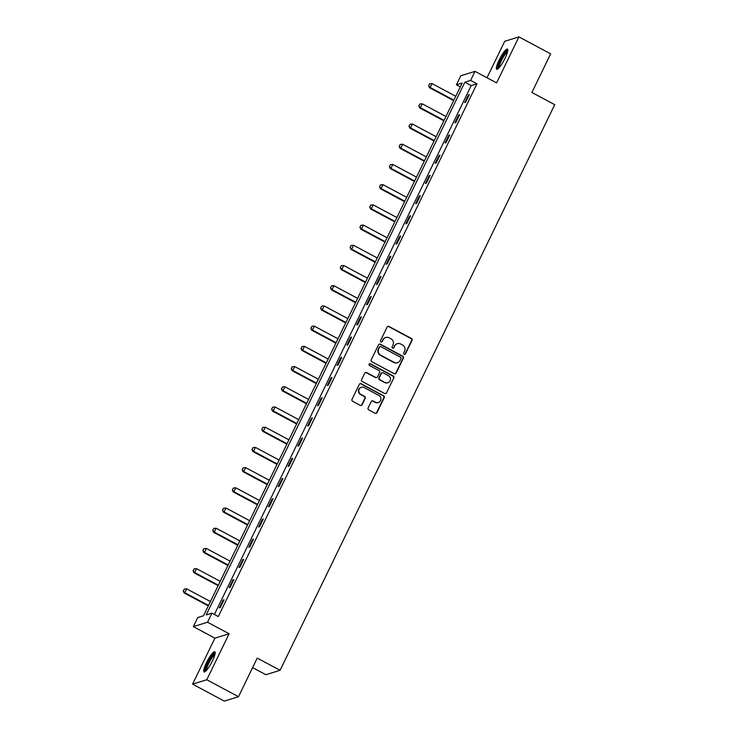 <?xml version="1.0" encoding="UTF-8"?>
<svg xmlns="http://www.w3.org/2000/svg" width="738" height="738" viewBox="0 0 738 738"><rect width="100%" height="100%" fill="white"/><g stroke="black" fill="none" stroke-linecap="round" stroke-linejoin="round"><path stroke-width="1.11" d="M404.166 354.305A1.006 0.969 72.8 0 0 405.466 353.88L412.025 340.366A1.439 1.384 72.8 0 0 411.398 338.428L388.981 326.445A1.439 1.384 72.8 0 0 387.127 327.054L380.559 340.559A1.006 0.969 72.8 0 0 381.731 341.989A1.006 0.969 72.8 0 0 382.302 341.491L383.151 339.748A4.612 4.428 72.8 0 1 389.12 337.81L390.983 338.807A4.612 4.428 72.8 0 1 392.994 345.006L392.146 346.749A1.006 0.969 72.8 0 0 393.317 348.179A1.006 0.969 72.8 0 0 393.889 347.69L394.738 345.938A4.612 4.428 72.8 0 1 400.697 344L402.561 344.997A4.612 4.428 72.8 0 1 404.572 351.196L403.723 352.949A1.006 0.969 72.8 0 0 404.166 354.305M404.692 354.415A1.006 0.969 72.8 0 0 405.088 354L411.647 340.486A1.439 1.384 72.8 0 0 411.02 338.548L388.603 326.565A1.439 1.384 72.8 0 0 387.754 326.417M381.537 342.026A1.006 0.969 72.8 0 0 381.924 341.611L383.151 339.748M393.114 348.225A1.006 0.969 72.8 0 0 393.502 347.801L394.738 345.938M212.424 660.934A11.448 2.251 -61.9 0 0 214.823 651.774A11.448 2.251 -61.9 0 0 206.428 662.789A11.448 2.251 -61.9 0 0 204.029 671.958A11.448 2.251 -61.9 0 0 212.424 660.934M505.069 58.256A11.448 2.251 -61.9 0 0 507.467 49.086A11.448 2.251 -61.9 0 0 499.082 60.101A11.448 2.251 -61.9 0 0 496.674 69.271A11.448 2.251 -61.9 0 0 505.069 58.256M368.142 407.966A1.439 1.384 72.8 0 0 368.769 409.904L375.061 413.271A1.439 1.384 72.8 0 0 376.924 412.662L384.212 397.653A1.439 1.384 72.8 0 0 383.585 395.716L361.168 383.732A1.439 1.384 72.8 0 0 359.305 384.341L352.017 399.341A1.439 1.384 72.8 0 0 352.644 401.278L360.245 405.346A1.439 1.384 72.8 0 0 362.109 404.738L365.227 398.317A1.439 1.384 72.8 0 0 364.6 396.38L360.827 394.36A3.856 3.708 72.8 0 1 361.343 387.284A3.856 3.708 72.8 0 1 364.129 387.561L378.889 395.448A3.856 3.708 72.8 0 1 378.373 402.533A3.856 3.708 72.8 0 1 375.587 402.256L373.124 400.937A1.439 1.384 72.8 0 0 371.26 401.546L368.142 407.966M211.944 613.158L207.544 622.226L193.338 626.617L197.738 617.549L203.504 615.769L462.182 83.043L456.416 84.824L460.816 75.756L475.032 71.355L470.623 80.433L464.866 82.213L206.188 614.938L211.944 613.158L218.291 616.544L476.969 83.818L470.623 80.433M475.032 71.355L496.6 82.896L518.925 36.9L550.649 53.856L531.895 92.462L554.736 104.676L280.08 670.307L257.239 658.102L238.494 696.709L206.778 679.744L229.112 633.757L207.544 622.226M394.267 373.714A1.439 1.384 72.8 0 0 396.131 373.114L403.418 358.105A1.439 1.384 72.8 0 0 402.791 356.168L380.374 344.185A1.439 1.384 72.8 0 0 378.511 344.794L371.223 359.793A1.439 1.384 72.8 0 0 371.851 361.731L394.267 373.714M393.815 377.884L386.527 392.884A1.439 1.384 72.8 0 1 384.664 393.492L362.247 381.509A1.439 1.384 72.8 0 1 361.62 379.572L364.738 373.151A1.439 1.384 72.8 0 1 366.601 372.542L375.688 377.404A1.439 1.384 72.8 0 0 377.552 376.795L379.627 372.533A1.439 1.384 72.8 0 0 379 370.596L369.535 365.541A1.006 0.969 72.8 0 1 369.664 363.686A1.006 0.969 72.8 0 1 370.393 363.76L393.188 375.946A1.439 1.384 72.8 0 1 393.815 377.884L386.527 392.884M238.494 696.709L224.287 701.1L192.572 684.144L206.778 679.744M518.925 36.9L504.718 41.291L487.006 77.767M252.617 667.622L265.864 674.707L280.08 670.307M476.969 83.818L471.213 85.599L214.407 614.468M468.445 94.824L464.672 102.6L465.632 102.296L469.405 94.529L468.445 94.824L469.091 95.174M458.63 115.036L454.857 122.803L455.816 122.508L459.589 114.741L458.63 115.036L459.276 115.377M448.815 135.248L445.042 143.015L446.001 142.72L449.774 134.953L448.815 135.248L449.46 135.589M438.999 155.46L435.226 163.227L436.186 162.932L439.959 155.155L438.999 155.46L439.654 155.801M429.193 175.662L425.411 183.439L426.37 183.144L430.153 175.367L429.193 175.662L429.839 176.013M419.378 195.874L415.605 203.651L416.564 203.356L420.337 195.579L419.378 195.874L420.023 196.225M409.562 216.086L405.789 223.863L406.749 223.559L410.522 215.791L409.562 216.086L410.208 216.437M399.747 236.298L395.974 244.066L396.933 243.771L400.706 236.003L399.747 236.298L400.393 236.64M389.932 256.51L386.159 264.278L387.118 263.983L390.891 256.215L389.932 256.51L390.587 256.852M380.116 276.722L376.343 284.49L377.303 284.195L381.085 276.418L380.116 276.722L380.771 277.064M370.31 296.925L366.537 304.702L367.496 304.407L371.269 296.63L370.31 296.925L370.956 297.276M360.495 317.137L356.722 324.914L357.681 324.619L361.454 316.842L360.495 317.137L361.14 317.488M350.679 337.349L346.906 345.126L347.866 344.821L351.639 337.054L350.679 337.349L351.325 337.7M340.864 357.561L337.091 365.328L338.05 365.033L341.823 357.266L340.864 357.561L341.51 357.902M331.048 377.773L327.275 385.54L328.235 385.245L332.017 377.478L331.048 377.773L331.703 378.114M321.242 397.985L317.46 405.752L318.429 405.457L322.202 397.681L321.242 397.985L321.888 398.326M311.427 418.188L307.654 425.964L308.613 425.669L312.386 417.892L311.427 418.188L312.073 418.538M301.611 438.4L297.838 446.176L298.798 445.881L302.571 438.104L301.611 438.4L302.257 438.75M291.796 458.612L288.023 466.388L288.982 466.084L292.755 458.316L291.796 458.612L292.442 458.962M281.981 478.824L278.208 486.591L279.167 486.296L282.94 478.528L281.981 478.824L282.636 479.165M272.174 499.036L268.392 506.803L269.352 506.508L273.134 498.74L272.174 499.036L272.82 499.377M262.359 519.248L258.586 527.015L259.545 526.72L263.318 518.943L262.359 519.248L263.005 519.589M252.544 539.45L248.771 547.227L249.73 546.932L253.503 539.155L252.544 539.45L253.189 539.801M242.728 559.662L238.955 567.439L239.915 567.144L243.688 559.367L242.728 559.662L243.374 560.013M232.913 579.874L229.14 587.651L230.099 587.347L233.872 579.579L232.913 579.874L233.568 580.225M223.107 600.086L219.324 607.854L220.284 607.558L224.066 599.791L223.107 600.086L223.752 600.428M229.112 633.757L214.906 638.149L192.572 684.144M214.906 638.149L193.338 626.617M460.3 86.9L456.416 84.824M471.213 85.599L464.866 82.213M397.358 343.668L396.979 343.788A4.612 4.428 72.8 0 0 394.35 346.057M385.78 337.469L385.393 337.589A4.612 4.428 72.8 0 0 382.773 339.867M395.116 373.871A1.439 1.384 72.8 0 0 395.743 373.234L403.031 358.225A1.439 1.384 72.8 0 0 402.404 356.288L379.987 344.305A1.439 1.384 72.8 0 0 379.138 344.157M400.992 358.576A1.006 0.969 72.8 0 0 400.549 357.22L380.882 346.694A1.006 0.969 72.8 0 0 379.572 347.118L378.677 348.963A4.612 4.428 72.8 0 0 380.688 355.163L394.138 362.358A4.612 4.428 72.8 0 0 400.097 360.421L400.992 358.576M380.144 346.62L379.766 346.74A1.006 0.969 72.8 0 0 379.194 347.238L379.572 347.118M397.478 362.69L397.09 362.81A4.612 4.428 72.8 0 1 393.751 362.478L380.301 355.282A4.612 4.428 72.8 0 1 378.29 349.083L379.194 347.238M385.513 393.64A1.439 1.384 72.8 0 0 386.14 393.003M376.74 377.505L376.352 377.625A1.439 1.384 72.8 0 1 375.31 377.524L366.214 372.662A1.439 1.384 72.8 0 0 365.375 372.515M393.428 378.004A1.439 1.384 72.8 0 0 392.8 376.066L370.015 363.88A1.006 0.969 72.8 0 0 369.48 363.769M385.125 382.45A3.856 3.708 72.8 0 0 390.485 379.415A3.856 3.708 72.8 0 0 388.428 375.642L383.234 372.865A1.439 1.384 72.8 0 0 381.371 373.465L379.295 377.727A1.439 1.384 72.8 0 0 379.922 379.664L384.738 382.561A3.856 3.708 72.8 0 0 387.533 382.847L387.911 382.727M382.183 372.755L381.804 372.875A1.439 1.384 72.8 0 0 380.983 373.585L381.371 373.465M384.738 382.561L379.544 379.784A1.439 1.384 72.8 0 1 378.917 377.847L380.983 373.585M378.373 402.533L377.994 402.653A3.856 3.708 72.8 0 1 375.199 402.376L372.745 401.057A1.439 1.384 72.8 0 0 371.897 400.909M361.343 387.284L360.956 387.404A3.856 3.708 72.8 0 0 360.448 394.479L360.827 394.36M361.085 405.494A1.439 1.384 72.8 0 0 361.721 404.858L364.84 398.437A1.439 1.384 72.8 0 0 364.212 396.5L360.448 394.479M375.91 413.418A1.439 1.384 72.8 0 0 376.537 412.782L383.825 397.773A1.439 1.384 72.8 0 0 383.197 395.836L360.781 383.852A1.439 1.384 72.8 0 0 359.941 383.705M455.752 96.272L432.071 83.606L430.189 87.499L453.87 100.156M428.723 85.737L429.664 83.791L428.603 85.765L430.189 87.499L429.498 87.711L453.639 100.617M432.071 83.606L429.664 83.791M428.603 85.765L429.498 87.711M498.399 68.44A9.908 1.946 118.1 0 1 499.866 61.881A9.908 1.946 118.1 0 1 505.465 52.546A9.908 1.946 118.1 0 1 507.735 50.977M507.513 52.02A9.17 1.799 -61.9 0 0 505.927 53.422A9.17 1.799 -61.9 0 0 501.176 61.097A9.17 1.799 -61.9 0 0 499.137 67.675M507.799 49.741A11.374 2.232 -61.9 0 0 505.825 51.485A11.374 2.232 -61.9 0 0 499.921 61.042A11.374 2.232 -61.9 0 0 497.412 69.188M205.745 671.128A9.908 1.946 118.1 0 1 207.848 663.204A9.908 1.946 118.1 0 1 215.09 653.665M214.859 654.707A9.17 1.799 -61.9 0 0 208.679 663.49A9.17 1.799 -61.9 0 0 206.492 670.362M215.155 652.429A11.374 2.232 -61.9 0 0 207.461 663.324A11.374 2.232 -61.9 0 0 204.758 671.866M445.936 116.484L422.265 103.818L420.374 107.711L444.055 120.368M418.907 105.94L419.848 104.003L418.797 105.977L420.374 107.711L419.682 107.923L443.824 120.829M422.265 103.818L419.848 104.003M418.797 105.977L419.682 107.923M436.121 136.696L412.45 124.03L410.559 127.914L434.239 140.58M409.092 126.152L410.042 124.215L408.981 126.189L410.559 127.914L409.867 128.135L434.018 141.041M412.45 124.03L410.042 124.215M408.981 126.189L409.867 128.135M426.315 156.899L402.634 144.242L400.743 148.126L424.424 160.792M399.286 146.364L400.227 144.417L399.166 146.401L400.743 148.126L400.051 148.338L424.202 161.253M402.634 144.242L400.227 144.417M399.166 146.401L400.051 148.338M416.5 177.111L392.819 164.454L390.937 168.338L414.608 181.004M389.47 166.576L390.411 164.629L389.35 166.613L390.937 168.338L390.245 168.55L414.387 181.465M392.819 164.454L390.411 164.629M389.35 166.613L390.245 168.55M406.684 197.323L383.004 184.666L381.122 188.55L404.793 201.206M379.655 186.788L380.596 184.841L379.535 186.825L381.122 188.55L380.43 188.762L404.572 201.677M383.004 184.666L380.596 184.841M379.535 186.825L380.43 188.762M396.869 217.535L373.197 204.869L371.306 208.762L394.987 221.418M369.839 207L370.78 205.053L369.729 207.027L371.306 208.762L370.614 208.974L394.756 221.88M373.197 204.869L370.78 205.053M369.729 207.027L370.614 208.974M387.053 237.747L363.382 225.081L361.491 228.974L385.171 241.63M360.024 227.203L360.974 225.265L359.913 227.239L361.491 228.974L360.799 229.186L384.941 242.092M363.382 225.081L360.974 225.265M359.913 227.239L360.799 229.186M377.247 257.959L353.567 245.293L351.675 249.176L375.356 261.842M350.209 247.414L351.159 245.477L350.098 247.451L351.675 249.176L350.984 249.398L375.135 262.304M353.567 245.293L351.159 245.477M350.098 247.451L350.984 249.398M367.432 278.161L343.751 265.505L341.869 269.388L365.541 282.054M340.402 267.626L341.343 265.68L340.283 267.663L341.869 269.388L341.177 269.601L365.319 282.516M343.751 265.505L341.343 265.68M340.283 267.663L341.177 269.601M357.616 298.373L333.936 285.717L332.054 289.6L355.725 302.266M330.587 287.838L331.528 285.892L330.467 287.875L332.054 289.6L331.362 289.813L355.504 302.728M333.936 285.717L331.528 285.892M330.467 287.875L331.362 289.813M347.801 318.585L324.12 305.929L322.238 309.812L345.919 322.469M320.772 308.05L321.713 306.104L320.661 308.087L322.238 309.812L321.547 310.025L345.688 322.94M324.12 305.929L321.713 306.104M320.661 308.087L321.547 310.025M337.986 338.797L314.314 326.131L312.423 330.024L336.104 342.681M310.956 328.262L311.906 326.316L310.846 328.29L312.423 330.024L311.731 330.237L335.873 343.142M314.314 326.131L311.906 326.316M310.846 328.29L311.731 330.237M328.179 359.009L304.499 346.343L302.608 350.236L326.288 362.893M301.141 348.465L302.091 346.528L301.03 348.502L302.608 350.236L301.916 350.449L326.067 363.354M304.499 346.343L302.091 346.528M301.03 348.502L301.916 350.449M318.364 379.221L294.683 366.555L292.792 370.439L316.473 383.105M291.335 368.677L292.276 366.74L291.215 368.714L292.792 370.439L292.11 370.661L316.251 383.566M294.683 366.555L292.276 366.74M291.215 368.714L292.11 370.661M308.549 399.424L284.868 386.767L282.986 390.651L306.657 403.317M281.519 388.889L282.46 386.943L281.399 388.926L282.986 390.651L282.294 390.863L306.436 403.778M284.868 386.767L282.46 386.943M281.399 388.926L282.294 390.863M298.733 419.636L275.053 406.979L273.171 410.863L296.851 423.529M271.704 409.101L272.645 407.155L271.593 409.138L273.171 410.863L272.479 411.075L296.621 423.99M275.053 406.979L272.645 407.155M271.593 409.138L272.479 411.075M288.918 439.848L265.246 427.191L263.355 431.075L287.036 443.732M261.889 429.313L262.829 427.367L261.778 429.35L263.355 431.075L262.663 431.287L286.805 444.202M265.246 427.191L262.829 427.367M261.778 429.35L262.663 431.287M279.112 460.06L255.431 447.394L253.54 451.287L277.22 463.944M252.073 449.525L253.023 447.579L251.962 449.553L253.54 451.287L252.848 451.499L276.999 464.405M255.431 447.394L253.023 447.579M251.962 449.553L252.848 451.499M269.296 480.272L245.616 467.606L243.724 471.499L267.405 484.156M242.267 469.728L243.208 467.791L242.147 469.765L243.724 471.499L243.042 471.711L267.184 484.617M245.616 467.606L243.208 467.791M242.147 469.765L243.042 471.711M259.481 500.484L235.8 487.818L233.918 491.702L257.59 504.368M232.452 489.94L233.392 488.002L232.332 489.977L233.918 491.702L233.226 491.923L257.368 504.829M235.8 487.818L233.392 488.002M232.332 489.977L233.226 491.923M249.665 520.687L225.985 508.03L224.103 511.914L247.774 524.58M222.636 510.152L223.577 508.205L222.516 510.189L224.103 511.914L223.411 512.126L247.553 525.041M225.985 508.03L223.577 508.205M222.516 510.189L223.411 512.126M239.85 540.899L216.179 528.242L214.288 532.126L237.968 544.792M212.821 530.364L213.762 528.417L212.71 530.401L214.288 532.126L213.596 532.338L237.737 545.253M216.179 528.242L213.762 528.417M212.71 530.401L213.596 532.338M230.035 561.111L206.363 548.454L204.472 552.338L228.153 564.994M203.005 550.576L203.956 548.629L202.895 550.613L204.472 552.338L203.78 552.55L227.922 565.465M206.363 548.454L203.956 548.629M202.895 550.613L203.78 552.55M220.228 581.323L196.548 568.657L194.657 572.55L218.337 585.206M193.199 570.788L194.14 568.841L193.079 570.815L194.657 572.55L193.965 572.762L218.116 585.668M196.548 568.657L194.14 568.841M193.079 570.815L193.965 572.762M210.413 601.535L186.732 588.869L184.851 592.762L208.522 605.418M183.384 590.99L184.325 589.053L183.264 591.027L184.851 592.762L184.159 592.974L208.3 605.88M186.732 588.869L184.325 589.053M183.264 591.027L184.159 592.974"/></g></svg>
